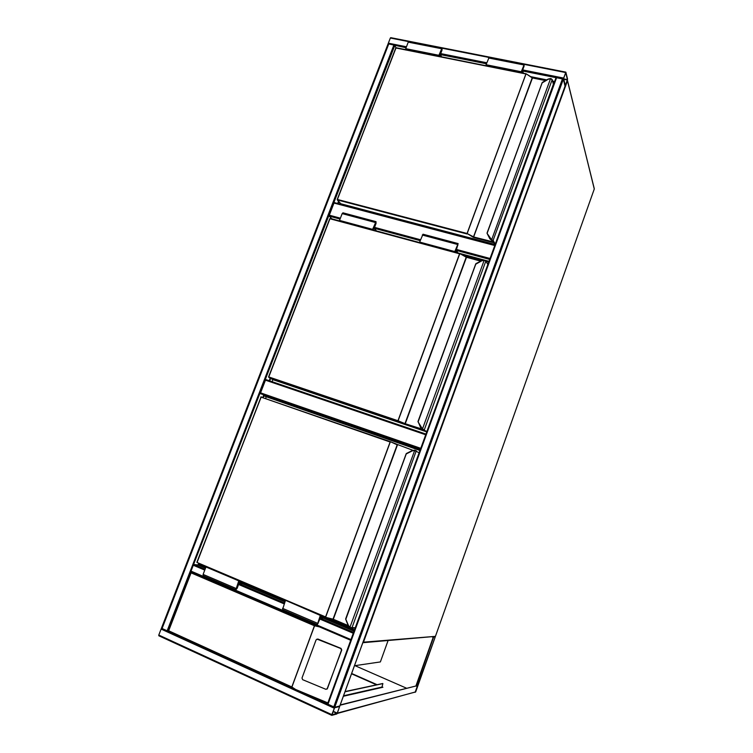 <?xml version="1.0" encoding="UTF-8"?>
<svg xmlns="http://www.w3.org/2000/svg" width="753" height="753" viewBox="0 0 753 753"><rect width="100%" height="100%" fill="white"/><g stroke="black" fill="none" stroke-linecap="round" stroke-linejoin="round"><path stroke-width="1.13" d="M354.456 665.727L380.378 661.925L388.068 640.596M340.064 219.038L329.287 216.139L331.772 218.812L340.14 221.081M329.287 216.139L329.296 215.189L340.394 218.172M494.777 245.534L333.984 203.056L329.296 215.189M333.984 203.056L334.436 202.623L494.966 245.036M420.475 449.136L260.594 393.706L420.306 449.588M260.594 393.706L260.557 392.85L420.767 448.336M425.718 434.782L265.461 380.171L260.557 392.85M265.461 380.171L266.025 379.625L425.972 434.086L266.025 379.625M331.715 715.303L158.808 635.767L158.789 635.052L390.346 38.017L565.701 72.194M565.88 72.222L563.366 79.131L565.164 86.087L567.583 79.178L565.88 72.222M563.583 78.293L565.287 85.607L567.433 79.602L565.701 72.617L563.583 78.293M339.819 705.928L334.746 707.293L327.461 703.999L556.062 77.606L563.366 79.131L565.042 86.181M331.819 714.616L331.809 715.35L336.902 713.957L339.838 706.022L334.746 707.293L331.819 714.616L158.789 635.052M334.558 707.792L331.979 714.842L337.288 713.138L339.622 706.512L334.558 707.792M294.545 688.939L168.07 631.221L168.672 630.779L291.816 686.962L295.515 689.4L327.47 703.97M168.088 631.221L161.688 628.341L388.746 43.947L162.027 628.623M406.074 47.75L388.746 43.947M319.479 626.891L314.443 625.762L191.074 572.864L191.008 571.122L394.77 45.5L395.984 47.768M353.411 632.896L350.907 639.768M353.599 632.388L350.71 640.276L191.036 571.875M205.089 569.268L193.935 564.524L198.02 564.938L198.576 563.489M340.205 704.94L415.901 686.011L433.201 637.32L432.382 636.972M337.203 713.486L340.158 705.072M340.347 705.156L415.901 686.011M416.193 686.143L433.606 637.132L433.097 636.916M433.606 637.132L434.688 636.784M351.529 673.794L376.462 684.788M406.742 688.298L354.955 665.652M343.359 696.261L382.901 687.254L382.148 686.915M377.027 684.665L351.642 673.474M435.187 637.029L415.101 692.336M382.185 687.31L381.479 687.47M344.987 691.791L382.882 683.592L381.912 687.32M345.072 691.555L382.722 683.517M317.625 639.156L316.081 639.881L301.991 678.048L302.668 679.695L325.861 689.306L327.433 688.581L341.476 650.159L340.78 648.521L316.975 639.09M317.926 639.052L341.053 648.408L341.749 650.037L327.028 689.136M327.866 702.907L296.578 689.861M338.172 203.602L338.906 201.729M531.957 77.455L545.991 80.279M552.768 81.644L554.462 81.983M530.696 76.655L546.716 79.874M552.608 81.06L554.65 81.475M337.692 203.479L338.539 201.305M340.591 204.242L340.77 203.799L494.768 244.414L492.886 241.007L491.53 240.263L492.198 240L493.686 242.504L492.66 240.875M492.198 240L493.375 240.744L495.258 244.151L553.511 84.534L552.194 79.752L550.518 78.717L548.297 79.225L542.424 82.745M487.172 233.166L542.292 82.435M491.53 240.263L489.798 238.692L487.078 233.364L491.634 239.783L550.518 78.717L552.213 79.602L551.13 78.67M489.864 238.805L492.01 240.461M526.206 73.879L532.183 77.597L526.065 73.756L467.001 233.976L337.4 199.931L340.845 203.809M551.092 78.858L550.622 78.51M439.423 56.409L438.905 55.298L442.02 48.041L442.049 50.056L440.411 54.338L441.569 56.842M438.905 55.298L405.726 48.663L408.239 42.14L408.86 41.509L441.945 48.032M406.3 49.783L405.726 48.663M439.884 56.503L439.225 55.091L441.898 48.616L440.091 54.545L439.479 54.423M440.091 54.545L441.107 56.748M521.801 70.838L523.024 73.145M522.008 72.947L521.547 71.535L523.881 65.229L524.126 66.01L522.309 70.942M521.631 72.872L521.264 71.751L524.333 64.259L522.591 70.726L523.401 73.229M486.494 65.831L486.061 64.72L521.264 71.751M486.061 64.72L489.149 57.322L524.267 64.24M269.687 380.877L270.638 378.401M461.711 254.542L482.626 260.209M485.967 261.103L488.81 261.875M376.509 230.917L420.136 242.711M457.984 252.952L489.008 261.338M269.207 380.717L270.195 378.157M487.125 263.032L488.283 263.343M272.097 381.696L272.887 379.644L426.386 431.761L424.758 430.678M421.981 429.172L426.885 431.507L487.84 264.472L485.892 261.235L484.113 260.35L481.882 260.764L475.99 264.039M418.226 421.558L475.962 263.625L481.788 260.566L484.217 260.105M484.273 260.105L484.772 260.227L484.273 260.105M423.035 429.219L423.666 429.954M420.927 427.375L418.028 421.765L422.461 428.984L484.254 260.086M459.819 253.573L397.942 421.191L268.793 377.385L272.906 379.644M484.697 260.51L485.883 260.971L484.781 260.237M373.29 230.154L372.613 229.354L376.011 221.655L376.048 223.425L374.345 227.895L376.472 231.011M372.613 229.354L339.537 220.413L342.163 213.607L342.954 212.826L375.945 221.636M340.271 221.222L339.537 220.413M374.119 230.38L372.989 229.044L375.851 222.201L373.968 228.206L373.366 228.046M373.968 228.206L376.293 230.964M455.509 250.203L457.805 253.017M455.998 252.528L455.132 251.229L457.965 244.151L456.017 250.335M455.32 252.349L454.803 251.568L458.135 243.586L456.346 250.005L457.946 253.055M420.249 242.861L419.656 242.071L454.803 251.568M419.656 242.071L423.017 234.211L458.078 243.567M354.268 630.562L320.26 616.142M285.171 601.261L238.739 581.57M205.748 567.574L198.707 564.59L199.056 563.696M263.268 397.49L263.879 395.918L420.108 450.143M262.788 397.32L263.597 395.221M354.051 631.146L323.197 618.062M284.954 601.826L242.325 583.744M205.531 568.129L198.02 564.938M263.879 395.918L419.986 450.482M206.491 567.028L201.446 564.712M265.677 398.328L266.157 397.066M354.55 629.772L322.096 616.01M285.848 600.659L240.885 581.598M198.707 564.59L201.39 564.863M350.55 627.531L355.256 627.767L419.12 452.779L414.583 450.52L412.343 450.831L406.441 453.843M345.947 618.928L406.394 453.494L412.258 450.558M414.781 450.2L416.249 450.746L414.781 450.19L412.277 450.539L414.762 450.19L349.966 627.268L348.451 625.461L345.655 618.881L406.178 453.739L412.343 450.831M416.287 450.755L351.943 627.889L349.891 627.635L348.206 625.621L345.683 619.211L348.451 625.461M397.688 444.609L390.374 441.691L325.588 617.3L332.751 619.455L325.635 617.319M319.809 617.356L323.385 617.554L320.232 616.218M322.529 616.01L320.307 616.02L317.597 624.002L320.307 617.573M321.164 615.427L320.307 615.427L317.352 624.576L320.307 618.157L323.178 618.128L323.385 617.554M286.328 600.668L320.307 615.427M285.406 600.64L282.497 609.666M239.755 580.94L238.748 580.864L235.887 589.721L237.073 588.46L238.936 583.575L242.306 583.81L242.513 583.255L238.71 581.636M238.748 580.864L205.974 566.971L203.112 574.398L203.159 575.725L235.887 589.721M207.047 567.075L205.974 566.971M241.402 581.636L238.786 581.448L236.141 589.166L238.889 583.001L238.287 582.747M238.889 583.001L242.513 583.255M337.466 713.091L415.694 691.922L435.206 637L434.697 636.784L435.413 636.379L594.277 189.012L567.527 80.618L363.483 642.177L435.422 636.351M363.05 642.083L362.824 642.704L435.432 636.379L594.239 189.107M567.376 80.402L594.268 188.636M489.714 259.409L456.666 250.495M420.183 240.649L374.768 228.404M374.542 227.368L420.522 239.755M456.544 249.459L490.052 258.486M565.531 72.523L524.446 64.429M488.885 57.426L442.171 48.22M408.559 41.603L390.346 38.017M563.517 78.048L522.874 69.954M486.786 62.772L440.693 53.595M406.451 46.78L388.35 43.175M556.043 77.663L522.686 71.008M486.41 63.779L440.543 54.63M567.433 79.602L563.555 78.83M567.376 80.006L563.668 79.263M333.73 707.029L562.538 78.594M334.746 707.293L563.366 79.131M327.931 704.384L556.693 77.427M339.782 706.013L565.108 86.002M161.104 629.084L334.163 708.168M333.071 711.623L337.08 713.458M333.202 711.265L337.288 713.138M393.913 44.982L167.11 630.948M319.78 627.014L350.682 640.248M191.008 571.122L350.766 639.504M193.286 565.23L204.769 570.106M238.588 584.488L284.192 603.887M319.959 619.098L353.082 633.188M238.908 583.641L284.512 603.012M320.289 618.213L353.609 632.369M415.712 691.875L337.306 713.458M343.537 695.772L382.11 687.037M168.201 631.042L190.942 572.28M291.816 686.962L314.443 625.762M191.074 572.864L168.672 630.779M314.594 625.696L291.872 687.131M337.24 199.432L395.993 47.928L337.41 199.451L467.048 233.486L525.905 73.954L395.767 47.957M545.454 80.58L532.465 77.964L473.336 237.317L467.048 233.486L473.665 236.931L532.192 77.86L526.065 73.756L396.172 47.75L525.999 73.785M493.356 242.127L493.111 242.588L473.891 237.524L473.938 237.035L493.234 241.911M553.474 84.628L552.213 79.602L492.886 241.007M545.756 80.411L532.616 77.775L545.699 80.449M493.111 242.588L493.686 242.504M473.336 237.317L473.891 237.524M542.471 82.293L548.297 79.225M548.222 79.103L550.565 78.557M395.758 48.004L337.25 199.827M340.62 203.705L494.834 244.424M553.408 84.185L495.229 244.217M492.848 240.998L489.987 239.021M441.418 48.681L408.239 42.14M441.907 49.764L441.305 49.642M523.627 65.906L524.126 66.01M488.584 57.99L523.787 64.927M268.623 376.895L329.955 218.718L268.783 376.942L397.961 420.739L459.556 253.789L329.748 218.699M480.678 261.131L466.493 257.281L405.255 423.732L404.662 423.958L397.961 420.739L404.973 423.619L466.211 257.178L459.754 253.545L330.191 218.492L459.716 253.545M424.381 430.443L405.255 423.732L424.316 429.784L485.883 260.971L487.784 264.124M459.857 253.61L466.493 257.281L481.035 260.943M424.4 430.678L424.918 430.782M404.662 423.958L405.227 424.174M272.784 379.587L268.576 376.895L329.739 218.728M426.386 431.761L272.887 379.634M487.822 264.529L426.876 431.525M375.239 222.455L342.163 213.607M375.869 223.217L375.267 223.048M457.419 245.036L457.918 245.177M422.292 235.03L457.438 244.433M261.263 396.793L196.862 562.35L260.999 397.076L197.051 562.472L325.588 616.914L390.12 442.002L260.999 397.076L390.355 441.691M325.56 617.291L196.862 562.369L325.569 617.3L333.024 619.164L397.17 444.816L390.374 441.691L397.452 444.919L333.306 619.267L348.187 625.564M412.879 450.294L397.142 444.402M348.404 626.044L333.306 619.653L348.404 626.054M332.77 619.465L333.278 619.644M349.881 627.616L348.206 625.621M350.399 627.87L354.795 628.021M419.11 452.788L355.265 627.738M390.365 441.691L260.802 397.019M333.024 619.164L333.287 619.653L333.024 619.164M317.719 623.013L318.218 623.22M282.526 608.33L317.418 623.239M235.877 588.394L203.112 574.398M236.819 588.451L236.216 588.197M494.975 245.007L334.436 202.623M565.785 72.128L390.713 37.659M565.164 86.087L339.819 706.003M327.461 703.999L556.062 77.606M158.808 635.767L331.753 715.341M343.406 696.13L381.809 687.395M190.942 572.054L168.079 631.146M295.515 689.4L168.07 631.221M542.226 82.482L548.175 79.065L550.603 78.51M542.207 82.529L487.059 233.016M340.61 203.687L337.269 199.856M342.681 204.684L495.013 244.894M475.764 263.842L481.779 260.547L484.245 260.086M475.755 263.87L418.009 421.435L420.663 427.61M422.395 429.417L422.866 429.615M424.824 430.735L423.713 429.991M481.054 260.933L466.691 257.037L459.829 253.573M282.488 609.666L317.352 624.576"/></g></svg>
